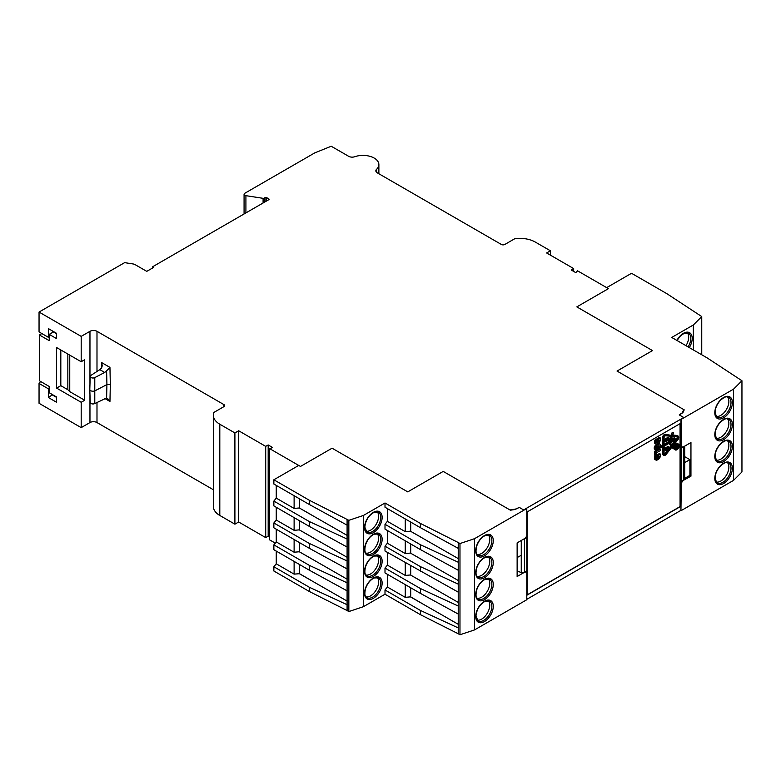 <?xml version="1.0" encoding="UTF-8"?>
<svg xmlns="http://www.w3.org/2000/svg" width="781" height="781" viewBox="0 0 781 781"><rect width="100%" height="100%" fill="white"/><g stroke="black" fill="none" stroke-linecap="round" stroke-linejoin="round"><path stroke-width="1.17" d="M265.101 201.83L265.101 197.564A0.996 0.576 180 0 1 266.506 197.564L266.506 201.02M527.136 595.083L527.136 511.955L680.241 423.566L680.241 506.684L527.136 595.083M526.784 599.339L680.944 510.344L680.944 482.765L682.457 480.871M684.722 446.117L684.722 478.353L683.668 480.178L683.668 446.927L681.296 448.304L681.296 481.545L680.944 448.099L682.809 447.015M689.721 475.463L690.951 476.176L690.951 442.524L683.121 447.044L680.944 446.683L680.944 419.104L683.746 417.484L523.631 509.925L526.784 508.509L526.784 536.088L524.969 538.353L517.129 542.873L517.129 576.524L524.969 572.004L526.784 572.17L526.784 599.74L474.526 629.916L459.98 634.758L459.98 543.537L458.232 542.522L458.232 633.752L459.98 634.758M525.271 537.972L526.784 537.504L524.412 538.87L524.412 572.122L521.249 572.727L521.249 555.281L517.129 557.585M524.92 571.829L526.784 572.17M573.664 271.417L573.664 268.576L571.204 269.992L575.773 272.628L577.569 270.831L608.428 288.648L576.827 306.894L608.428 288.648M265.101 197.564L264.046 198.179A0.996 0.576 180 0 1 263.09 198.325L245.917 195.67A2.48 1.435 180 0 1 244.072 194.284A2.48 1.435 180 0 1 244.804 193.268L314.694 152.92L331.222 146.242L348.658 156.307A4.969 2.87 180 0 0 354.74 156.727A15.893 9.177 180 0 1 370.78 156.581A15.893 9.177 180 0 1 378.873 164.576A15.893 9.177 180 0 1 376.569 169.331L376.569 172.298M268.781 198.882A0.996 0.576 180 0 1 268.781 199.702L268.781 198.882L266.506 197.564M347.086 519.306L347.086 539.017L309.286 521.532L273.867 501.08L273.867 505.922L309.286 526.374L347.086 547.032L347.086 560.914L309.286 543.43L273.867 522.977L273.867 527.819L309.286 548.272L347.086 568.929L347.086 582.811L309.286 565.327L273.867 544.874L273.867 549.707L309.286 570.159L347.086 590.827L347.086 610.537L348.843 611.552L348.843 520.322L309.286 500.23L273.867 479.778L298.723 465.427L300.48 466.442L269.621 448.626L269.621 539.866L275.273 543.127M269.621 448.626L272.735 447.581L268.176 444.955L268.176 536.186L269.621 537.025M519.14 507.328L523.631 509.925L519.316 507.435L515.109 509.476L510.403 510.198L443.217 471.412L407.75 491.884L332.081 448.196L300.48 466.442L332.081 448.196L407.75 491.884L443.217 471.412L509.973 509.954L515.489 509.095L519.14 507.523M573.664 268.576L546.632 252.966L550.4 250.789L550.4 255.143M550.4 250.789L535.307 242.071A21.975 12.691 180 0 0 514.845 238.674L504.838 244.453A2.48 1.435 180 0 1 501.334 244.453L377.301 172.845A4.969 2.87 180 0 1 375.846 170.814A4.969 2.87 180 0 1 376.569 169.331M89.961 384.281L89.961 331.32A4.969 2.87 180 0 1 96.99 331.32L96.99 371.483M96.99 402.41L96.99 422.56A4.969 2.87 0 0 0 89.961 422.56L89.961 394.532M223.922 404.607A2.48 1.435 180 0 1 224.655 405.622A2.48 1.435 180 0 1 223.922 406.637L223.922 404.607L96.99 331.32M268.176 536.186L265.716 537.611L238.674 522.001L234.905 524.178L234.905 432.938L238.674 430.761L265.716 446.371L268.176 444.955M238.674 522.001L238.674 430.761M152.734 267.912L152.734 266.702L268.781 199.702M81.185 427.627L39.05 403.299L39.05 383.432L48.354 388.801L48.354 397.519L56.603 402.283L56.603 397.012L49.232 392.755L49.232 386.468L39.401 380.796L39.401 334.971L49.232 340.653L49.232 334.366L56.603 338.622L56.603 333.35L48.354 328.586L48.354 337.304L39.05 331.935L39.05 312.058L81.185 336.386L81.185 361.73L56.603 347.545L56.603 388.089L81.185 402.283L81.185 427.627L89.961 422.56M89.961 331.32L81.185 336.386M81.185 361.73L84.699 359.709L84.699 400.253L69.753 391.623L69.753 355.13M81.185 402.283L84.699 400.253M96.99 422.56L213.369 489.746M234.905 432.938L219.803 424.22A21.975 12.691 180 0 1 213.369 415.248A21.975 12.691 180 0 1 213.926 412.407L223.922 406.637M213.369 415.248L213.369 506.488A21.975 12.691 0 0 0 219.803 515.46L234.905 524.178M265.716 537.611L265.716 446.371M39.05 383.432L40.612 381.489M683.746 417.484L679.255 414.887L682.311 412.788L683.795 409.595L683.795 410.767M679.441 414.994L682.955 412.563L684.215 409.849L617.029 371.053L652.496 350.581L617.029 371.053M652.496 350.581L576.827 306.894M39.05 312.058L124.638 262.641L132.946 263.929A4.969 2.87 180 0 1 135.172 264.671L146.76 271.358L153.789 267.307L152.734 266.702M665.471 440.748L667.579 438.776M667.97 440.318L665.627 441.548L665.471 439.986L668.458 438.268L667.97 440.318L667.091 439.81M677.791 446.029L677.195 447.572L677.088 446.429L677.791 446.029M674.94 438.551L673.486 439.381L673.486 441.616L673.31 439.488L671.953 440.269L671.777 442.602L671.777 440.172L675.116 438.248L674.94 440.777L674.94 438.551M668.058 447.415L668.702 448.216L667.862 447.738M665.5 449.426L666.349 449.915L668.731 446.673L668.702 448.216M668.819 447.855L668.712 446.947L668.204 447.191L665.9 450.432L665.324 449.182L665.91 448.021L665.5 449.934M665.734 441.812A1.015 0.586 -60 0 1 665.295 441.294L665.295 439.888L668.634 437.965L668.634 439.371A0.937 0.537 -60 0 1 667.97 440.523L665.734 441.812M675.868 448.743L676.922 447.337L676.922 446.527L675.868 446.937L677.967 445.717L677.967 446.83L675.868 448.743L674.989 448.011L675.868 448.519M670.899 440.142L670.899 442.095L671.777 442.602M671.045 439.752L671.777 440.172M671.133 439.527L674.237 437.741L675.116 438.248M674.062 439.059L674.062 440.269L674.94 440.777M672.441 439.996L672.441 441.206L673.31 441.714M665.383 450.305L664.455 448.675L665.031 447.513L665.91 448.021M665.5 449.348L667.267 446.507L668.858 446.732L667.989 446.234M664.856 441.304A1.015 0.586 -60 0 1 664.416 440.787L664.416 439.381L665.295 439.888M664.416 439.381L667.755 437.458L668.634 437.965M676.922 447.337L676.219 446.937M675.106 446.693L675.868 447.132M675.174 446.537L675.868 446.937M675.331 446.224L677.098 445.209L677.967 445.717M674.989 448.011L675.799 447.103M656.401 458.115L658.295 456.524M671.758 444.867L676.502 438.961A1.855 1.074 120 0 0 677.088 436.813M664.104 454.044A1.533 0.888 120 0 0 664.836 453.468L670.869 445.971L669.044 443.374M664.084 444.409L668.536 441.841L670.703 436.247M656.44 447.62L658.334 445.863M674.999 449.339A3.075 1.777 120 0 0 677.332 447.806M677.967 446.576A3.075 1.777 120 0 0 677.957 444.223M656.401 442.026L658.295 440.445M656.401 458.906L656.401 457.617L659.174 456.016L658.988 457.637L656.587 459.013M672.353 436.394L677.381 436.843A1.855 1.074 -60 0 1 677.654 436.921A1.855 1.074 -60 0 1 677.381 439.469L672.353 445.717L670.02 442.397L672.353 436.394M664.084 446.234L669.415 443.159L671.748 446.478L665.715 453.976A1.533 0.888 -60 0 1 664.406 454.532A1.533 0.888 -60 0 1 664.084 453.839L664.084 446.234M670.869 445.971L671.748 446.478M665.715 435.798L671.748 436.335L669.415 442.349L664.084 445.424L664.084 437.819A1.533 0.888 -60 0 1 665.715 435.798M668.536 441.841L669.415 442.349M656.44 448.177L656.831 446.732L659.096 445.551L658.822 447.259L656.831 448.401M676.922 444.526A3.075 1.777 120 0 0 674.911 447.23A3.075 1.777 120 0 0 675.38 449.7A3.075 1.777 120 0 0 678.455 447.923A3.075 1.777 120 0 0 678.455 444.369A3.075 1.777 120 0 0 676.922 444.526M656.587 442.934L656.401 441.538L659.174 439.937L658.988 441.548L656.401 442.827M716.255 438.258A11.422 6.599 120 0 0 724.573 433.992A11.422 6.599 120 0 0 728.868 423.263A11.422 6.599 120 0 0 727.472 418.831M716.255 416.371A11.422 6.599 120 0 0 724.573 412.095A11.422 6.599 120 0 0 728.868 401.366A11.422 6.599 120 0 0 727.472 396.933M716.255 482.053A11.422 6.599 120 0 0 724.573 477.777A11.422 6.599 120 0 0 728.868 467.058A11.422 6.599 120 0 0 727.472 462.616M716.255 460.155A11.422 6.599 120 0 0 724.573 455.879A11.422 6.599 120 0 0 728.868 445.16A11.422 6.599 120 0 0 727.472 440.718M685.991 345.68A11.422 6.599 120 0 0 688.666 337.207A11.422 6.599 120 0 0 687.27 332.765M477.123 598.217A11.422 6.599 120 0 0 487.383 591.178A11.422 6.599 120 0 0 488.35 578.78M477.123 620.114A11.422 6.599 120 0 0 487.383 613.075A11.422 6.599 120 0 0 488.35 600.677M477.123 554.422A11.422 6.599 120 0 0 487.383 547.393A11.422 6.599 120 0 0 488.35 534.995M477.123 576.319A11.422 6.599 120 0 0 487.383 569.281A11.422 6.599 120 0 0 488.35 556.882M365.986 575.001A11.422 6.599 120 0 0 374.314 570.726A11.422 6.599 120 0 0 378.609 560.006A11.422 6.599 120 0 0 377.213 555.564M365.986 596.899A11.422 6.599 120 0 0 374.314 592.623A11.422 6.599 120 0 0 378.609 581.904A11.422 6.599 120 0 0 377.213 577.462M365.986 531.217A11.422 6.599 120 0 0 374.314 526.941A11.422 6.599 120 0 0 378.609 516.212A11.422 6.599 120 0 0 377.213 511.78M365.986 553.104A11.422 6.599 120 0 0 374.314 548.838A11.422 6.599 120 0 0 378.609 538.109A11.422 6.599 120 0 0 377.213 533.677M458.232 606.027L420.432 588.542L385.004 568.09L385.004 572.922L420.432 593.375L458.232 614.032M420.432 588.542L420.432 593.375M405.251 562.72L405.251 575.441L410.435 574.972L458.232 602.385M410.435 574.972L421.262 581.113M410.708 575.021L410.708 565.874M458.232 584.129L420.432 566.645L385.004 546.192L385.004 551.025L458.232 592.144M420.432 566.645L420.432 571.477M405.251 540.823L405.251 553.544L410.435 553.085L458.232 580.488M410.435 553.085L421.262 559.216M410.708 553.124L410.708 543.976M458.232 562.232L420.432 544.747L385.004 524.295L385.004 529.127L420.432 549.59L458.232 570.247M420.432 544.747L420.432 549.59M405.251 518.926L405.251 531.646L410.435 531.187L458.232 558.591M410.435 531.187L421.262 537.318M517.129 570.735L521.249 572.727M657.338 459.921A2.802 1.621 -60 0 1 655.942 460.058A2.802 1.621 -60 0 1 655.366 458.779L655.366 456.875L660.306 454.025L660.306 455.928A2.802 1.621 -60 0 1 658.334 459.355L657.338 459.921M663.381 446.634L661.234 447.757L663.381 445.824L663.381 438.229A2.528 1.455 -60 0 1 666.066 434.89L672.099 435.427L673.593 432.586L672.705 435.486L677.732 435.935A2.851 1.65 120 0 1 678.142 436.062A2.851 1.65 120 0 1 677.732 439.967L672.705 446.215L673.652 447.572L673.105 448.382L672.099 446.976L666.066 454.483A2.528 1.455 -60 0 1 663.909 455.401A2.528 1.455 -60 0 1 663.381 454.239L663.381 446.634M658.666 444.33A2.665 1.542 -60 0 1 659.994 444.204A2.665 1.542 -60 0 1 660.404 446.341A2.665 1.542 -60 0 1 658.666 448.694L656.997 449.651A2.665 1.542 -60 0 1 655.659 449.788A2.665 1.542 -60 0 1 655.259 447.65A2.665 1.542 -60 0 1 656.997 445.297L658.666 444.33L657.787 443.823A2.665 1.542 -60 0 1 659.115 443.696L659.994 444.204M676.922 444.321A3.329 1.923 -60 0 1 678.582 444.155A3.329 1.923 -60 0 1 678.582 447.991A3.329 1.923 -60 0 1 675.253 449.915A3.329 1.923 -60 0 1 674.745 447.249A3.329 1.923 -60 0 1 676.922 444.321M657.251 443.891A2.665 1.542 -60 0 1 655.913 444.028A2.665 1.542 -60 0 1 655.366 442.807L655.366 440.796L660.306 437.936L660.306 439.84A2.802 1.611 -60 0 1 658.334 443.266L657.251 443.891M656.548 454.933L655.366 455.626L655.366 451.848L660.306 448.997L660.306 450.588L656.548 452.755L656.548 454.933M684.722 462.547L689.896 459.667L689.896 475.365L684.722 478.353M684.722 456.68L689.896 459.667M681.296 481.545L683.668 480.178M421.262 603L410.708 596.918L410.708 587.761M405.251 584.618L405.251 597.338L410.435 596.869L458.232 624.283M521.259 555.281L521.259 540.491M523.885 538.978L524.412 538.87M410.708 531.226L410.708 522.079M405.251 575.441L387.386 565.122L387.386 552.401M385.004 568.09L387.386 565.122M405.251 553.544L387.386 543.225L387.386 530.504M385.004 546.192L387.386 543.225M405.251 531.646L387.386 521.327L387.386 508.616M385.004 524.295L387.386 521.327M294.115 561.402L294.115 574.123L299.572 573.703L310.125 579.795M299.299 573.654L347.086 601.067M299.572 573.703L299.572 564.556M347.086 582.811L347.086 590.827M309.286 570.159L309.286 565.327M294.115 539.505L294.115 552.226L299.299 551.767L347.086 579.17M299.299 551.767L310.125 557.898M299.572 551.806L299.572 542.658M347.086 560.914L347.086 568.929M309.286 548.272L309.286 543.43M294.115 517.608L294.115 530.328L299.299 529.869L347.086 557.283M299.299 529.869L310.125 536M299.572 529.908L299.572 520.761M347.086 539.017L347.086 547.032M309.286 526.374L309.286 521.532M294.115 495.72L294.115 508.431L299.299 507.972L347.086 535.385M299.299 507.972L310.125 514.103M299.572 508.011L299.572 498.864M655.366 456.875L654.488 456.368L659.437 453.517L660.306 454.025M655.942 460.058L655.064 459.56A2.802 1.621 -60 0 1 654.488 458.271L654.488 456.368M672.295 447.894L671.816 447.318M663.909 455.401L663.03 454.893A2.528 1.455 -60 0 1 662.503 453.732L662.503 447.142M660.609 447.23L660.609 446.42L662.503 445.316L663.381 445.824M662.503 445.316L662.503 437.721A2.528 1.455 -60 0 1 665.187 434.382L672.099 435.427M671.221 434.919L672.168 432.479L673.593 432.586M672.861 435.066L676.854 435.427A2.851 1.65 -60 0 1 677.273 435.554L678.142 436.062M655.659 449.788L654.79 449.28A2.665 1.542 -60 0 1 654.38 447.142A2.665 1.542 -60 0 1 656.118 444.789L657.787 443.823M673.691 447.679A3.329 1.923 -60 0 1 676.043 443.813A3.329 1.923 -60 0 1 677.703 443.647L678.582 444.155M675.253 449.915L674.374 449.407A3.329 1.923 -60 0 1 673.691 447.855M655.366 440.796L654.488 440.289L659.437 437.428L660.306 437.936M655.913 444.028L655.034 443.52A2.665 1.542 -60 0 1 654.488 442.3L654.488 440.289M655.366 451.848L654.488 451.34L659.437 448.489L660.306 448.997M654.488 451.34L654.488 455.118L655.366 455.626M693.343 349.927L693.343 324.974L671.738 337.451L707.166 357.903L741.95 380.737L741.95 471.968L733.554 480.374L733.554 389.143L741.95 380.737M606.681 287.633L631.526 273.282L666.954 293.734L701.748 316.578L701.748 354.779M405.251 597.338L387.386 587.019L387.386 574.299M385.004 589.987L420.432 610.439L420.432 614.676L385.004 594.224L385.004 589.987L387.386 587.019M420.432 610.439L458.232 627.914M458.232 542.522L420.432 523.446L385.004 502.993L385.004 507.24L420.432 527.692L458.232 548.35M294.115 574.123L276.249 563.804L276.249 551.083M273.867 566.772L309.286 587.224L309.286 591.461L273.867 571.009L273.867 566.772L276.249 563.804M309.286 587.224L347.086 604.709M294.115 552.226L276.249 541.907L276.249 529.186M273.867 544.874L276.249 541.907M294.115 530.328L276.249 520.019L276.249 507.299M273.867 522.977L276.249 520.019M294.115 508.431L276.249 498.122L276.249 485.401M273.867 501.08L276.249 498.122M273.867 479.778L273.867 484.025L309.286 504.477L347.086 525.135M524.412 572.122L526.784 570.755L526.784 537.504M527.136 594.878L680.066 506.586L680.066 423.673M690.951 476.176L682.945 480.598M681.296 446.878L681.296 419.309L733.554 389.143M680.944 510.335L681.296 482.97L683.121 480.696M681.296 510.54L733.554 480.374M693.343 324.974L701.748 316.578M458.232 633.752L420.432 614.676M347.086 610.537L309.286 591.461M526.784 508.509L474.526 538.685L474.526 629.916M474.526 538.685L459.98 543.537M420.432 527.692L420.432 523.446M385.004 502.993L363.39 515.47L363.39 606.7L348.843 611.552M385.004 594.224L363.39 606.7M363.39 515.47L348.843 520.322M309.286 504.477L309.286 500.23M90.918 375.378A2.733 1.582 0 0 0 90.215 376.403A2.733 1.582 0 0 0 91.816 377.867A2.733 1.582 0 0 0 94.784 377.604L104.683 372.459L99.831 369.657L90.918 375.378M89.805 389.436L90.215 402.41A2.733 1.582 0 0 0 91.865 403.826A2.733 1.582 0 0 0 94.784 403.552L106.606 397.998L106.919 384.594L95.057 390.754A3.153 1.816 180 0 1 91.699 391.076A3.153 1.816 180 0 1 89.805 389.436A3.153 1.816 180 0 1 89.805 389.377L90.215 376.403M52.571 394.678L48.354 397.519M56.603 397.412L52.571 395.088M56.603 333.76L53.45 331.935L49.232 334.366M52.571 332.442L52.571 331.017M60.82 349.976L60.82 385.658L56.603 388.089M69.753 391.623L67.84 389.709L60.82 385.658M67.84 389.709L67.84 354.027M101.452 368.124L101.589 362.56L102.262 365.713L101.598 367.939L99.831 369.657M106.606 370.838L109.945 367.392L110.336 384.642L106.919 384.594L106.606 370.838L104.683 372.459M48.354 388.801L49.232 387.708M39.401 334.971L41.862 333.555M48.354 337.304L49.232 337.382M110.336 384.642L109.945 401.454L107.387 398.29M264.046 202.435L264.046 198.179M263.09 202.992L263.09 198.325M245.917 195.67L245.917 212.901M109.945 401.454L104.683 398.408M101.589 362.56L109.945 367.392M219.803 424.22L219.803 515.46M667.579 438.961L668.458 439.469M677.088 446.527L677.791 446.937M664.455 449.583L665.324 450.09M664.455 448.675L665.324 449.182M664.592 448.216L665.471 448.724M667.267 446.507L668.145 447.015M667.853 446.166L668.731 446.673M664.416 440.787L665.295 441.294M658.295 456.797L659.174 457.305M658.11 457.129L658.988 457.637M676.502 438.961L677.381 439.469M664.836 453.468L665.715 453.976M658.334 446.068L659.213 446.576M657.944 446.752L658.822 447.259M658.295 440.718L659.174 441.226M658.11 441.04L658.988 441.548M722.913 438.492A11.451 6.609 -60 0 1 717.153 439.039L715.171 435.398C714.869 430.907 716.626 426.514 720.424 422.209C726.506 417.093 726.867 419.046 728.595 419.212A11.451 6.609 -60 0 1 731.006 424.474A11.451 6.609 -60 0 1 722.913 438.492M722.913 416.595A11.451 6.609 -60 0 1 717.153 417.142L715.171 413.5C714.869 409.01 716.626 404.617 720.424 400.311C726.506 395.196 726.867 397.148 728.595 397.314A11.451 6.609 -60 0 1 731.006 402.576A11.451 6.609 -60 0 1 722.913 416.595M722.913 482.287A11.451 6.609 -60 0 1 717.153 482.834L715.171 479.183C714.869 474.692 716.626 470.299 720.424 465.993C726.506 460.888 726.867 462.83 728.595 463.006A11.451 6.609 -60 0 1 731.006 468.258A11.451 6.609 -60 0 1 722.913 482.287M722.913 460.39A11.451 6.609 -60 0 1 717.153 460.936L715.171 457.285C714.869 452.804 716.626 448.401 720.424 444.106C726.506 438.99 726.867 440.933 728.595 441.109A11.451 6.609 -60 0 1 731.006 446.371A11.451 6.609 -60 0 1 722.913 460.39M677.039 340.516L680.349 336.015L684.244 333.262L688.393 333.155A11.451 6.609 -60 0 1 690.794 338.417A11.451 6.609 -60 0 1 688.12 346.91M489.472 579.17A11.451 6.609 -60 0 1 491.269 588.327A11.451 6.609 -60 0 1 483.781 598.451A11.451 6.609 -60 0 1 478.021 598.998C477.006 597.582 475.141 598.236 476.527 590.426C478.353 584.979 481.281 581.259 485.323 579.277L489.472 579.17M489.472 601.058A11.451 6.609 -60 0 1 489.502 614.305A11.451 6.609 -60 0 1 478.021 620.895L475.971 616.072C476.693 609.258 479.807 604.289 485.323 601.165L489.472 601.058M489.472 535.375A11.451 6.609 -60 0 1 491.269 544.542A11.451 6.609 -60 0 1 483.781 554.656A11.451 6.609 -60 0 1 478.021 555.203C477.006 553.797 475.141 554.451 476.527 546.632C478.353 541.184 481.281 537.465 485.323 535.483L489.472 535.375M489.472 557.273A11.451 6.609 -60 0 1 491.269 566.43A11.451 6.609 -60 0 1 483.781 576.554A11.451 6.609 -60 0 1 478.021 577.1C477.006 575.685 475.141 576.339 476.527 568.529C478.353 563.081 481.281 559.362 485.323 557.38L489.472 557.273M378.336 555.955A11.451 6.609 -60 0 1 380.737 561.217A11.451 6.609 -60 0 1 372.644 575.236A11.451 6.609 -60 0 1 366.885 575.782C365.869 574.377 364.005 575.031 365.391 567.211C367.216 561.764 370.145 558.044 374.187 556.062L378.336 555.955M378.336 577.852A11.451 6.609 -60 0 1 380.737 583.114A11.451 6.609 -60 0 1 372.644 597.133A11.451 6.609 -60 0 1 366.885 597.68C365.869 596.264 364.005 596.918 365.391 589.108C367.216 583.661 370.145 579.941 374.187 577.96L378.336 577.852M378.336 512.16A11.451 6.609 -60 0 1 380.737 517.422A11.451 6.609 -60 0 1 375.72 528.971A11.451 6.609 -60 0 1 366.885 531.998L364.834 527.175C365.557 520.361 368.671 515.392 374.187 512.268L378.336 512.16M378.336 534.058A11.451 6.609 -60 0 1 380.737 539.32A11.451 6.609 -60 0 1 372.644 553.338A11.451 6.609 -60 0 1 366.885 553.885C365.869 552.479 364.005 553.133 365.391 545.314C367.216 539.866 370.145 536.147 374.187 534.165L378.336 534.058M654.488 458.271L655.366 458.779M672.168 447.816L673.046 448.323M662.503 453.732L663.381 454.239M660.609 446.42L661.487 446.927M662.503 437.721L663.381 438.229M665.187 434.382L666.066 434.89M672.168 432.479L673.046 432.986M676.854 435.427L677.732 435.935M656.118 444.789L656.997 445.297M654.488 442.3L655.366 442.807M723.606 439.703A12.447 7.185 -60 0 1 715.982 428.867A12.447 7.185 -60 0 1 731.221 420.071A12.447 7.185 -60 0 1 723.606 439.703M723.606 417.815A12.447 7.185 -60 0 1 715.982 406.969A12.447 7.185 -60 0 1 731.221 398.173A12.447 7.185 -60 0 1 723.606 417.815M723.606 483.498A12.447 7.185 -60 0 1 715.982 472.661A12.447 7.185 -60 0 1 731.221 463.855A12.447 7.185 -60 0 1 723.606 483.498M723.606 461.6A12.447 7.185 -60 0 1 715.982 450.764A12.447 7.185 -60 0 1 731.221 441.968A12.447 7.185 -60 0 1 723.606 461.6M676.883 340.418A12.447 7.185 -60 0 1 689.623 332.716A12.447 7.185 -60 0 1 689.311 347.594M484.474 599.662A12.447 7.185 -60 0 1 476.859 588.825A12.447 7.185 -60 0 1 492.098 580.029A12.447 7.185 -60 0 1 484.474 599.662M475.678 616.482A12.447 7.185 -60 0 1 488.877 600.062A12.447 7.185 -60 0 1 488.877 617.654A12.447 7.185 -60 0 1 475.678 616.482M484.474 555.877A12.447 7.185 -60 0 1 476.859 545.031A12.447 7.185 -60 0 1 492.098 536.235A12.447 7.185 -60 0 1 484.474 555.877M484.474 577.764A12.447 7.185 -60 0 1 476.859 566.928A12.447 7.185 -60 0 1 492.098 558.132A12.447 7.185 -60 0 1 484.474 577.764M373.338 576.446A12.447 7.185 -60 0 1 365.723 565.61A12.447 7.185 -60 0 1 380.962 556.814A12.447 7.185 -60 0 1 373.338 576.446M373.338 598.344A12.447 7.185 -60 0 1 365.723 587.507A12.447 7.185 -60 0 1 380.962 578.711A12.447 7.185 -60 0 1 373.338 598.344M364.542 527.575A12.447 7.185 -60 0 1 377.74 511.164A12.447 7.185 -60 0 1 377.74 528.757A12.447 7.185 -60 0 1 364.542 527.575M373.338 554.559A12.447 7.185 -60 0 1 365.723 543.713A12.447 7.185 -60 0 1 380.962 534.917A12.447 7.185 -60 0 1 373.338 554.559M94.784 403.552L94.784 377.604M244.072 213.965L244.072 194.284M378.873 173.753L378.873 164.576M665.461 450.373L664.582 449.866M665.51 441.763L664.631 441.255M672.226 447.874L673.105 448.382M660.355 447.249L661.234 447.757"/></g></svg>
